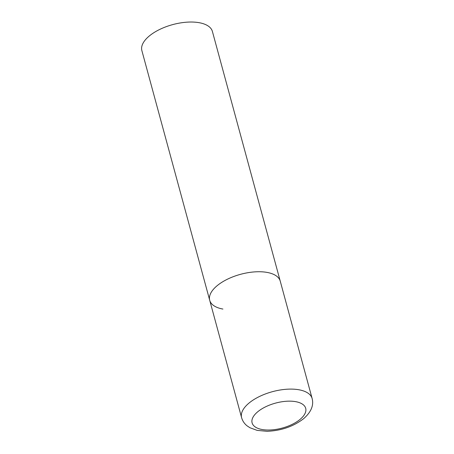 <?xml version="1.0" encoding="UTF-8"?>
<svg xmlns="http://www.w3.org/2000/svg" width="454" height="454" viewBox="0 0 454 454"><rect width="100%" height="100%" fill="white"/><g stroke="black" fill="none" stroke-linecap="round" stroke-linejoin="round"><path stroke-width="0.68" d="M217.108 285.725A36.541 17.002 164.8 0 0 209.714 300.315A36.541 17.002 -15.2 0 1 227.516 279.17A36.541 17.002 -15.2 0 1 267.037 272.406A36.541 17.002 -15.2 0 1 280.243 281.151A36.541 17.002 164.8 0 0 254.524 271.895A36.541 17.002 164.8 0 0 217.108 285.725M222.92 309.06A36.541 17.002 -15.2 0 1 209.714 300.315L141.869 50.61A36.541 17.002 -15.2 0 1 159.672 29.459A36.541 17.002 -15.2 0 1 199.192 22.7A36.541 17.002 -15.2 0 1 212.398 31.445L312.131 398.516A36.541 17.002 164.8 0 0 286.412 389.26A36.541 17.002 164.8 0 0 248.996 403.09A36.541 17.002 164.8 0 0 241.602 417.674C242.584 421.051 244.468 423.815 247.237 425.96L249.967 427.753L257.168 430.381L267.083 431.3C281.213 430.733 293.403 426.516 303.652 418.65C311.104 412.113 313.93 405.399 312.131 398.516M257.719 411.784A27.773 12.922 164.8 0 0 262.134 429.518A27.773 12.922 164.8 0 0 300.083 419.394A27.773 12.922 164.8 0 0 295.662 401.659A27.773 12.922 164.8 0 0 257.719 411.784M209.714 300.315L241.602 417.674"/></g></svg>
